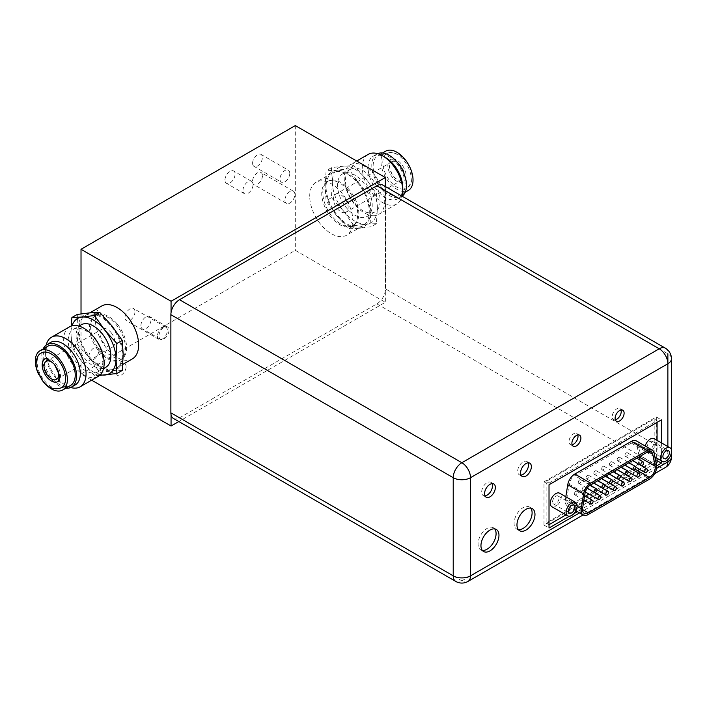 <?xml version="1.0" encoding="UTF-8"?>
<svg xmlns="http://www.w3.org/2000/svg" width="707" height="707" viewBox="0 0 707 707"><rect width="100%" height="100%" fill="white"/><g stroke="black" fill="none" stroke-linecap="round" stroke-linejoin="round"><path stroke-width="0.53" stroke-dasharray="3.54 2.65" d="M91.636 380.172L81.022 374.038L295.305 250.331L385.342 302.304L178.818 421.54M385.342 186.515L385.342 302.304M295.305 125.572L295.305 250.331M309.71 196.263A30.56 17.64 60 0 1 316.038 182.273A30.56 17.64 60 0 1 339.59 190.466A30.56 17.64 60 0 1 352.926 221.22A30.56 17.64 60 0 1 346.598 235.21A30.56 17.64 60 0 1 323.046 227.018A30.56 17.64 60 0 1 309.71 196.263M173.409 418.42A12.222 7.061 120 0 0 179.516 417.81L376.875 303.869A12.222 7.061 120 0 0 385.342 291.028A12.222 7.061 120 0 0 385.518 288.898L385.518 190.757A12.222 7.061 120 0 0 385.342 188.831A12.222 7.061 120 0 0 382.991 185.163M661.39 442.829L661.39 460.823M656.67 465.86L577.372 511.647M573.863 513.671L569.418 516.234M171.059 312.547L171.059 414.744M81.022 313.873L81.022 374.038M101.755 305.99A30.56 17.64 -120 0 0 95.427 319.979A30.56 17.64 -120 0 0 108.763 350.734A30.56 17.64 -120 0 0 132.315 358.917M88.941 356.496A6.929 4.003 -60 0 1 91.972 349.523A6.929 4.003 -60 0 1 97.31 347.667A6.929 4.003 -60 0 1 98.741 350.84A6.929 4.003 -60 0 1 95.719 357.813A6.929 4.003 -60 0 1 90.381 359.669A6.929 4.003 -60 0 1 88.941 356.496M252.593 163.202A6.929 4.003 -60 0 1 255.616 156.238A6.929 4.003 -60 0 1 260.954 154.382A6.929 4.003 -60 0 1 262.385 157.546A6.929 4.003 -60 0 1 259.363 164.519A6.929 4.003 -60 0 1 254.025 166.375A6.929 4.003 -60 0 1 252.593 163.202M262.456 175.725A7.026 4.056 -60 0 1 259.389 182.795A7.026 4.056 -60 0 1 253.972 184.677A7.026 4.056 -60 0 1 252.523 181.46A7.026 4.056 -60 0 1 255.589 174.39A7.026 4.056 -60 0 1 261.007 172.508A7.026 4.056 -60 0 1 262.456 175.725M134.966 311.707A7.026 4.056 -60 0 1 131.9 318.777A7.026 4.056 -60 0 1 126.482 320.66A7.026 4.056 -60 0 1 125.033 317.443A7.026 4.056 -60 0 1 128.1 310.373A7.026 4.056 -60 0 1 133.517 308.491A7.026 4.056 -60 0 1 134.966 311.707M224.959 180.046A7.132 4.118 -60 0 1 228.069 172.87A7.132 4.118 -60 0 1 233.566 170.961A7.132 4.118 -60 0 1 235.042 174.222A7.132 4.118 -60 0 1 231.931 181.399A7.132 4.118 -60 0 1 226.434 183.307A7.132 4.118 -60 0 1 224.959 180.046M140.923 325.6A7.132 4.118 -60 0 1 144.034 318.424A7.132 4.118 -60 0 1 149.53 316.515A7.132 4.118 -60 0 1 151.006 319.776A7.132 4.118 -60 0 1 147.896 326.952A7.132 4.118 -60 0 1 142.399 328.861A7.132 4.118 -60 0 1 140.923 325.6M126.111 366.641A6.929 4.003 120 0 0 124.679 363.469A6.929 4.003 120 0 0 119.342 365.325A6.929 4.003 120 0 0 116.319 372.297A6.929 4.003 120 0 0 117.751 375.47A6.929 4.003 120 0 0 123.089 373.614A6.929 4.003 120 0 0 126.111 366.641M289.755 173.356A6.929 4.003 120 0 0 288.323 170.184A6.929 4.003 120 0 0 282.986 172.04A6.929 4.003 120 0 0 279.963 179.004A6.929 4.003 120 0 0 281.395 182.176A6.929 4.003 120 0 0 286.733 180.32A6.929 4.003 120 0 0 289.755 173.356M284.93 200.178A7.026 4.056 120 0 0 286.388 203.395A7.026 4.056 120 0 0 291.805 201.513A7.026 4.056 120 0 0 294.872 194.434A7.026 4.056 120 0 0 293.414 191.217A7.026 4.056 120 0 0 287.996 193.099A7.026 4.056 120 0 0 284.93 200.178M157.44 336.161A7.026 4.056 120 0 0 158.898 339.378A7.026 4.056 120 0 0 164.316 337.495A7.026 4.056 120 0 0 167.382 330.416A7.026 4.056 120 0 0 165.924 327.2A7.026 4.056 120 0 0 160.507 329.082A7.026 4.056 120 0 0 157.44 336.161M242.969 190.439A7.132 4.118 -60 0 1 246.08 183.263A7.132 4.118 -60 0 1 251.577 181.354A7.132 4.118 -60 0 1 253.053 184.615A7.132 4.118 -60 0 1 249.933 191.791A7.132 4.118 -60 0 1 244.445 193.7A7.132 4.118 -60 0 1 242.969 190.439M158.934 335.993A7.132 4.118 -60 0 1 162.044 328.817A7.132 4.118 -60 0 1 167.532 326.908A7.132 4.118 -60 0 1 169.017 330.178A7.132 4.118 -60 0 1 165.898 337.354A7.132 4.118 -60 0 1 160.409 339.263A7.132 4.118 -60 0 1 158.934 335.993M111.485 326.528A30.56 17.64 60 0 1 122.293 354.375A30.56 17.64 60 0 1 115.966 368.365A30.56 17.64 60 0 1 89.877 357.265A30.56 17.64 60 0 1 79.078 329.418A30.56 17.64 60 0 1 85.406 315.428A30.56 17.64 60 0 1 111.485 326.528M89.427 312.892A31.833 18.382 -120 0 0 81.19 317.646A31.833 18.382 -120 0 0 78.177 328.905A31.833 18.382 -120 0 0 89.427 357.91A31.833 18.382 -120 0 0 111.936 370.901A31.833 18.382 -120 0 0 120.181 366.146A31.833 18.382 -120 0 0 123.195 354.896A31.833 18.382 -120 0 0 111.936 325.883A31.833 18.382 -120 0 0 89.427 312.892M122.258 370.433L111.936 370.901L99.749 372.448L89.427 357.91L77.24 344.442L78.177 328.905L77.24 314.438M99.59 375.408L94.411 375.532L99.749 372.448M94.411 375.532L82.224 362.064L71.911 347.526L77.24 344.442M71.911 347.526L70.974 333.059L71.177 326.068M100.288 374.763A31.833 18.382 60 0 1 82.224 362.064A31.833 18.382 60 0 1 70.974 333.059A31.833 18.382 60 0 1 72.026 325.803M81.208 324.796A24.551 14.175 -120 0 0 84.805 358.405A24.551 14.175 -120 0 0 105.758 367.313M94.234 338.282A24.551 14.175 60 0 1 97.831 371.891A24.551 14.175 60 0 1 76.877 362.974A24.551 14.175 60 0 1 73.281 329.374A24.551 14.175 60 0 1 94.234 338.282M69.586 326.802A28.625 16.526 -120 0 0 73.775 365.987A28.625 16.526 -120 0 0 98.211 376.38M70.673 387.516A28.625 16.526 60 0 1 65.822 385.395A28.625 16.526 60 0 1 55.703 376.424A28.625 16.526 60 0 1 45.584 350.336A28.625 16.526 60 0 1 46.176 345.078M50.665 342.427A24.551 14.175 -120 0 0 45.584 353.668A24.551 14.175 -120 0 0 54.262 376.036A24.551 14.175 -120 0 0 62.941 383.733A24.551 14.175 -120 0 0 75.216 384.944M65.813 388.205A24.551 14.175 60 0 1 50.515 378.201A24.551 14.175 60 0 1 43.145 348.949M47.864 346.218A22.668 13.088 -120 0 0 51.187 377.246A22.668 13.088 -120 0 0 70.532 385.474M41.492 379.279A22.668 13.088 60 0 1 38.708 374.471M41.298 352.979A20.096 11.604 -120 0 0 44.241 380.49A20.096 11.604 -120 0 0 61.394 387.781M44.868 359.156A12.965 7.485 60 0 1 55.933 363.866A12.965 7.485 60 0 1 57.824 381.612M57.302 368.86A10.393 6.001 -120 0 0 55.641 365.987M111.202 332.723A10.393 6.001 60 0 1 112.722 346.943A10.393 6.001 60 0 1 103.858 343.169A10.393 6.001 60 0 1 102.329 328.949A10.393 6.001 60 0 1 111.202 332.723M98.52 350.752A25.47 14.706 -120 0 0 120.261 360.004A25.47 14.706 -120 0 0 116.531 325.14A25.47 14.706 -120 0 0 94.791 315.896A25.47 14.706 -120 0 0 98.52 350.752M117.609 324.513A25.47 14.706 60 0 1 121.339 359.377A25.47 14.706 60 0 1 99.607 350.133A25.47 14.706 60 0 1 95.878 315.269A25.47 14.706 60 0 1 117.609 324.513M615.329 419.817A6.363 3.676 -60 0 1 613.543 419.578A6.363 3.676 -60 0 1 612.227 416.662A6.363 3.676 -60 0 1 615.002 410.263A6.363 3.676 -60 0 1 619.915 408.558A6.363 3.676 -60 0 1 621.011 409.98M484.984 495.881A7.636 4.41 -60 0 1 483.261 495.536A7.636 4.41 -60 0 1 481.679 492.037A7.636 4.41 -60 0 1 485.011 484.348A7.636 4.41 -60 0 1 490.897 482.307A7.636 4.41 -60 0 1 492.054 483.623M482.315 550.391A12.735 7.353 -60 0 1 480.716 549.852A12.735 7.353 -60 0 1 478.073 544.019A12.735 7.353 -60 0 1 483.632 531.204A12.735 7.353 -60 0 1 493.442 527.793A12.735 7.353 -60 0 1 494.723 528.916M656.343 460.23L543.983 525.098L543.983 481.847L656.343 416.98L656.343 460.23L657.068 460.646M656.343 416.98L661.39 419.887M543.983 525.098L549.021 528.014M543.983 481.847L549.021 484.763L549.021 483.102L546.14 481.432L654.187 419.057L654.187 460.646L546.14 523.021L546.14 481.432M549.021 524.682L546.14 523.021M549.021 483.102L657.068 420.718L654.187 419.057M657.068 462.307L654.187 460.646M657.068 420.718L657.068 422.388M657.068 440.337L657.068 458.33M656.114 462.855L566.007 514.882M551.893 506.733A7.795 4.498 120 0 0 557.903 504.639A7.795 4.498 120 0 0 561.305 496.8A7.795 4.498 120 0 0 559.688 493.23M565.803 496.765L565.379 499.425A10.19 5.877 120 0 0 565.229 501.192A10.19 5.877 120 0 0 567.341 505.85A10.19 5.877 120 0 0 572.431 505.346L633.658 469.996A10.19 5.877 120 0 0 640.86 457.526A10.19 5.877 120 0 0 640.71 455.935L638.341 443.996A10.19 5.877 120 0 0 636.38 440.921M645.182 446.011A7.795 4.498 120 0 0 644.784 448.6A7.795 4.498 120 0 0 646.401 452.171A7.795 4.498 120 0 0 652.402 450.085A7.795 4.498 120 0 0 655.804 442.237A7.795 4.498 120 0 0 654.187 438.676M552.556 501.855A4.587 2.642 -60 0 1 554.553 497.242A4.587 2.642 -60 0 1 558.088 496.014A4.587 2.642 -60 0 1 559.034 498.108A4.587 2.642 -60 0 1 557.036 502.721A4.587 2.642 -60 0 1 553.501 503.95A4.587 2.642 -60 0 1 552.556 501.855M585.343 496.226L572.431 503.684A8.148 4.702 -60 0 1 568.357 504.091A8.148 4.702 -60 0 1 566.669 500.353A8.148 4.702 -60 0 1 566.784 498.948L569.162 484.268A8.148 4.702 -60 0 1 574.809 475.696L631.28 443.095A8.148 4.702 -60 0 1 635.354 442.688A8.148 4.702 -60 0 1 636.927 445.145L639.243 456.793M639.314 459.683A8.148 4.702 -60 0 1 637.961 463.615M637.917 463.704A8.148 4.702 -60 0 1 633.658 468.334L632.12 469.218M632.023 469.28L624.343 473.717M624.237 473.77L616.566 478.206M616.46 478.259L608.789 482.695M608.683 482.757L601.003 487.185M600.906 487.247L593.226 491.674M593.12 491.736L589.046 494.087M578.264 482.351A2.041 1.175 120 0 0 578.688 483.279A2.041 1.175 120 0 0 580.261 482.74A2.041 1.175 120 0 0 581.145 480.689A2.041 1.175 120 0 0 580.721 479.753A2.041 1.175 120 0 0 579.157 480.3A2.041 1.175 120 0 0 578.264 482.351M586.041 477.861A2.041 1.175 120 0 0 586.465 478.789A2.041 1.175 120 0 0 588.038 478.241A2.041 1.175 120 0 0 588.922 476.191A2.041 1.175 120 0 0 588.507 475.263A2.041 1.175 120 0 0 586.934 475.811A2.041 1.175 120 0 0 586.041 477.861M593.827 473.372A2.041 1.175 120 0 0 594.242 474.3A2.041 1.175 120 0 0 595.815 473.752A2.041 1.175 120 0 0 596.708 471.702A2.041 1.175 120 0 0 596.284 470.774A2.041 1.175 120 0 0 594.711 471.322A2.041 1.175 120 0 0 593.827 473.372M601.604 468.874A2.041 1.175 120 0 0 602.028 469.81A2.041 1.175 120 0 0 603.592 469.262A2.041 1.175 120 0 0 604.485 467.212A2.041 1.175 120 0 0 604.061 466.284A2.041 1.175 120 0 0 602.497 466.823A2.041 1.175 120 0 0 601.604 468.874M609.381 464.384A2.041 1.175 120 0 0 609.805 465.321A2.041 1.175 120 0 0 611.369 464.773A2.041 1.175 120 0 0 612.262 462.723A2.041 1.175 120 0 0 611.838 461.786A2.041 1.175 120 0 0 610.274 462.334A2.041 1.175 120 0 0 609.381 464.384M617.158 459.895A2.041 1.175 120 0 0 617.582 460.823A2.041 1.175 120 0 0 619.155 460.284A2.041 1.175 120 0 0 620.039 458.233A2.041 1.175 120 0 0 619.624 457.296A2.041 1.175 120 0 0 618.051 457.844A2.041 1.175 120 0 0 617.158 459.895M574.376 493.91A2.041 1.175 120 0 0 574.8 494.847A2.041 1.175 120 0 0 576.364 494.299A2.041 1.175 120 0 0 577.257 492.249A2.041 1.175 120 0 0 576.832 491.312A2.041 1.175 120 0 0 575.268 491.86A2.041 1.175 120 0 0 574.376 493.91M582.153 489.421A2.041 1.175 120 0 0 582.577 490.349A2.041 1.175 120 0 0 584.15 489.81A2.041 1.175 120 0 0 585.034 487.759A2.041 1.175 120 0 0 584.618 486.823A2.041 1.175 120 0 0 583.045 487.37A2.041 1.175 120 0 0 582.153 489.421M589.938 484.931A2.041 1.175 120 0 0 590.354 485.859A2.041 1.175 120 0 0 591.927 485.311A2.041 1.175 120 0 0 592.819 483.261A2.041 1.175 120 0 0 592.395 482.333A2.041 1.175 120 0 0 590.822 482.881A2.041 1.175 120 0 0 589.938 484.931M597.715 480.433A2.041 1.175 120 0 0 598.14 481.37A2.041 1.175 120 0 0 599.704 480.822A2.041 1.175 120 0 0 600.596 478.772A2.041 1.175 120 0 0 600.172 477.844A2.041 1.175 120 0 0 598.599 478.383A2.041 1.175 120 0 0 597.715 480.433M605.492 475.944A2.041 1.175 120 0 0 605.917 476.88A2.041 1.175 120 0 0 607.481 476.332A2.041 1.175 120 0 0 608.374 474.282A2.041 1.175 120 0 0 607.949 473.354A2.041 1.175 120 0 0 606.385 473.893A2.041 1.175 120 0 0 605.492 475.944M613.269 471.454A2.041 1.175 120 0 0 613.694 472.391A2.041 1.175 120 0 0 615.267 471.843A2.041 1.175 120 0 0 616.151 469.793A2.041 1.175 120 0 0 615.726 468.856A2.041 1.175 120 0 0 614.162 469.404A2.041 1.175 120 0 0 613.269 471.454M621.046 466.965A2.041 1.175 120 0 0 621.471 467.893A2.041 1.175 120 0 0 623.044 467.354A2.041 1.175 120 0 0 623.928 465.303A2.041 1.175 120 0 0 623.512 464.366A2.041 1.175 120 0 0 621.939 464.914A2.041 1.175 120 0 0 621.046 466.965M628.832 462.475A2.041 1.175 120 0 0 629.248 463.403A2.041 1.175 120 0 0 630.821 462.855A2.041 1.175 120 0 0 631.713 460.805A2.041 1.175 120 0 0 631.289 459.877A2.041 1.175 120 0 0 629.716 460.425A2.041 1.175 120 0 0 628.832 462.475M624.944 455.405A2.041 1.175 120 0 0 625.359 456.333A2.041 1.175 120 0 0 626.932 455.794A2.041 1.175 120 0 0 627.825 453.744A2.041 1.175 120 0 0 627.401 452.807A2.041 1.175 120 0 0 625.828 453.355A2.041 1.175 120 0 0 624.944 455.405M647.055 447.292A4.587 2.642 -60 0 1 649.053 442.679A4.587 2.642 -60 0 1 652.588 441.451A4.587 2.642 -60 0 1 653.533 443.554A4.587 2.642 -60 0 1 651.536 448.167A4.587 2.642 -60 0 1 648.001 449.396A4.587 2.642 -60 0 1 647.055 447.292M518.328 529.605A12.735 7.353 -60 0 1 516.729 529.057A12.735 7.353 -60 0 1 514.086 523.224A12.735 7.353 -60 0 1 519.645 510.41A12.735 7.353 -60 0 1 529.455 506.999A12.735 7.353 -60 0 1 530.736 508.121M520.997 475.086A7.636 4.41 -60 0 1 519.274 474.742A7.636 4.41 -60 0 1 517.692 471.242A7.636 4.41 -60 0 1 521.024 463.562A7.636 4.41 -60 0 1 526.909 461.512A7.636 4.41 -60 0 1 528.067 462.829M572.113 444.765A6.363 3.676 -60 0 1 570.328 444.535A6.363 3.676 -60 0 1 569.011 441.619A6.363 3.676 -60 0 1 571.786 435.212A6.363 3.676 -60 0 1 576.691 433.506A6.363 3.676 -60 0 1 577.787 434.929M358.476 227.15A30.56 17.64 -120 0 0 362.947 225.763A30.56 17.64 -120 0 0 369.275 211.773A30.56 17.64 -120 0 0 336.868 171.456A30.56 17.64 -120 0 0 332.387 172.835A30.56 17.64 -120 0 0 326.06 186.825A30.56 17.64 -120 0 0 358.476 227.15M336.417 215.317A31.833 18.382 60 0 1 328.172 201.044A31.833 18.382 60 0 1 325.158 186.303A31.833 18.382 60 0 1 336.417 170.299A31.833 18.382 60 0 1 358.926 183.29A31.833 18.382 60 0 1 367.163 197.562A31.833 18.382 60 0 1 370.176 212.294A31.833 18.382 60 0 1 358.926 228.308A31.833 18.382 60 0 1 336.417 215.317L348.604 228.776L358.926 228.308L371.113 226.761L370.176 212.294L371.113 196.749L358.926 183.29L348.604 168.752L336.417 170.299L326.095 170.758L325.158 186.303L326.095 200.77L336.417 215.317M353.942 225.692L366.129 224.146L376.451 223.686L377.379 208.141L376.451 193.674L366.129 179.136L353.942 165.668L343.62 166.136L331.433 167.683L332.361 182.15L331.433 197.695L343.62 211.154L353.942 225.692L348.604 228.776M331.433 197.695L326.095 200.77M376.451 223.686L371.113 226.761M376.451 193.674L371.113 196.749M353.942 165.668L348.604 168.752M331.433 167.683L326.095 170.758M332.361 182.15A31.833 18.382 -120 0 0 335.374 196.882A31.833 18.382 -120 0 0 343.62 211.154A31.833 18.382 -120 0 0 366.129 224.146A31.833 18.382 -120 0 0 377.379 208.141A31.833 18.382 -120 0 0 374.365 193.4A31.833 18.382 -120 0 0 366.129 179.136A31.833 18.382 -120 0 0 343.62 166.136A31.833 18.382 -120 0 0 332.361 182.15M346.191 172.773A24.551 14.175 60 0 1 368.639 190.89A24.551 14.175 60 0 1 367.145 216.404A24.551 14.175 60 0 1 363.548 217.517A24.551 14.175 60 0 1 341.101 199.392A24.551 14.175 60 0 1 342.595 173.887A24.551 14.175 60 0 1 346.191 172.773M371.475 212.94A24.551 14.175 -120 0 0 375.072 211.826A24.551 14.175 -120 0 0 376.566 186.321A24.551 14.175 -120 0 0 354.119 168.195A24.551 14.175 -120 0 0 350.522 169.309A24.551 14.175 -120 0 0 349.019 194.823A24.551 14.175 -120 0 0 371.475 212.94M374.577 215.688A28.625 16.526 60 0 1 348.401 194.566A28.625 16.526 60 0 1 350.151 164.819A28.625 16.526 60 0 1 354.34 163.529A28.625 16.526 60 0 1 380.516 184.651A28.625 16.526 60 0 1 378.766 214.398A28.625 16.526 60 0 1 374.577 215.688M368.214 154.382A28.625 16.526 -120 0 0 366.473 184.129A28.625 16.526 -120 0 0 392.65 205.26A28.625 16.526 -120 0 0 396.839 203.961A28.625 16.526 -120 0 0 402.15 196.228M402.769 187.532A24.551 14.175 60 0 1 397.688 198.773A24.551 14.175 60 0 1 394.091 199.878A24.551 14.175 60 0 1 371.643 181.761A24.551 14.175 60 0 1 373.137 156.247A24.551 14.175 60 0 1 376.734 155.142A24.551 14.175 60 0 1 385.412 157.467M377.679 153.684A24.551 14.175 -120 0 0 376.884 154.091A24.551 14.175 -120 0 0 375.382 179.605A24.551 14.175 -120 0 0 397.838 197.721A24.551 14.175 -120 0 0 401.435 196.608A24.551 14.175 -120 0 0 402.177 196.122M381.144 154.7A22.668 13.088 60 0 1 401.868 171.421A22.668 13.088 60 0 1 400.489 194.973A22.668 13.088 60 0 1 397.166 195.998A22.668 13.088 60 0 1 376.442 179.278A22.668 13.088 60 0 1 377.821 155.717A22.668 13.088 60 0 1 381.144 154.7M385.677 151.192A22.668 13.088 -120 0 0 384.29 174.744A22.668 13.088 -120 0 0 405.023 191.473A22.668 13.088 -120 0 0 408.337 190.448M404.112 189.123A20.096 11.604 60 0 1 385.739 174.293A20.096 11.604 60 0 1 386.959 153.419A20.096 11.604 60 0 1 389.902 152.509A20.096 11.604 60 0 1 408.284 167.338A20.096 11.604 60 0 1 407.055 188.221A20.096 11.604 60 0 1 404.112 189.123M392.429 159.004A12.965 7.485 -120 0 0 390.529 159.588A12.965 7.485 -120 0 0 389.734 173.065A12.965 7.485 -120 0 0 401.594 182.627A12.965 7.485 -120 0 0 403.485 182.044A12.965 7.485 -120 0 0 404.28 168.575A12.965 7.485 -120 0 0 392.429 159.004M393.331 161.346A10.393 6.001 60 0 1 402.84 169.017A10.393 6.001 60 0 1 402.203 179.817A10.393 6.001 60 0 1 400.683 180.285A10.393 6.001 60 0 1 391.183 172.614A10.393 6.001 60 0 1 391.811 161.815A10.393 6.001 60 0 1 393.331 161.346M344.503 212.719A10.393 6.001 -120 0 0 346.023 212.25A10.393 6.001 -120 0 0 346.651 201.451A10.393 6.001 -120 0 0 337.151 193.789A10.393 6.001 -120 0 0 335.631 194.257A10.393 6.001 -120 0 0 334.994 205.048A10.393 6.001 -120 0 0 344.503 212.719M331.822 180.046A25.47 14.706 60 0 1 355.108 198.844A25.47 14.706 60 0 1 353.562 225.303A25.47 14.706 60 0 1 349.832 226.461A25.47 14.706 60 0 1 326.537 207.664A25.47 14.706 60 0 1 328.092 181.195A25.47 14.706 60 0 1 331.822 180.046M348.745 227.08A25.47 14.706 -120 0 0 352.475 225.931A25.47 14.706 -120 0 0 354.03 199.462A25.47 14.706 -120 0 0 330.743 180.674A25.47 14.706 -120 0 0 327.014 181.823A25.47 14.706 -120 0 0 325.459 208.282A25.47 14.706 -120 0 0 348.745 227.08M467.981 581.428A12.222 7.061 60 0 1 461.865 580.827L179.516 417.81M376.875 303.869L659.224 466.885L461.865 580.827A12.222 7.061 -60 0 1 455.759 581.428M667.868 459.612L667.868 446.568M579.528 512.893L656.556 468.423M385.518 190.757L667.868 353.765A12.222 7.061 180 0 1 671.447 358.758M665.34 348.171A12.222 7.061 -60 0 1 667.868 353.765M671.447 456.899A12.222 7.061 0 0 0 667.868 451.914L385.518 288.898M667.868 363.752L667.868 451.914A12.222 7.061 -60 0 1 659.224 466.885A12.222 7.061 -120 0 0 665.34 467.486M638.341 443.996L654.187 453.143M656.556 465.082L640.71 455.935M633.658 469.996L649.503 479.152M588.277 514.493L572.431 505.346M565.379 499.425L577.142 506.221M590.654 484.843L574.809 475.696M569.162 484.268L585.007 493.415M631.28 443.095L647.126 452.241M648.292 451.702L636.927 445.145M635.186 469.218L633.658 468.334M572.431 503.684L582.515 509.508M582.63 508.094L566.784 498.948M671.447 453.214L671.447 449.802M583.116 514.961L654.664 473.646M97.31 347.667L124.679 363.469M90.381 359.669L117.751 375.47M260.954 154.382L288.323 170.184M254.025 166.375L281.395 182.176M286.388 203.395L253.972 184.677M293.414 191.217L261.007 172.508M158.898 339.378L126.482 320.66M165.924 327.2L133.517 308.491M251.577 181.354L233.566 170.961M244.445 193.7L226.434 183.307M167.532 326.908L149.53 316.515M160.409 339.263L142.399 328.861M122.824 364.405L115.966 368.365M89.877 312.848L85.406 315.428M97.831 371.891L103.531 368.603M73.281 329.374L78.981 326.077M45.584 353.668L45.584 350.336M62.941 383.733L65.822 385.395M56.542 379.376L112.722 346.943M46.149 361.383L102.329 328.949M120.261 360.004L121.339 359.377M94.791 315.896L95.878 315.269M622.796 410.219L619.915 408.558M616.424 421.239L613.543 419.578M493.778 483.968L490.897 482.307M486.142 497.198L483.261 495.536M496.323 529.455L493.442 527.793M483.597 551.513L480.716 549.852M558.088 496.014L573.934 505.16M553.501 503.95L569.347 513.096M567.341 505.85L575.869 510.772M635.354 442.688L651.2 451.835M568.357 504.091L584.203 513.238M578.688 483.279L587.181 488.183M580.721 479.753L590.124 485.179M586.465 478.789L593.8 483.031M588.507 475.263L597.875 480.672M594.242 474.3L601.586 478.533M596.284 470.774L605.66 476.182M602.028 469.81L609.363 474.043M604.061 466.284L613.437 471.693M609.805 465.321L617.14 469.554M611.838 461.786L621.214 467.203M617.582 460.823L624.917 465.065M619.624 457.296L628.991 462.714M574.8 494.847L583.92 500.114M576.832 491.312L584.618 495.81M582.577 490.349L585.352 491.957M584.618 486.823L587.128 488.272M590.354 485.859L596.991 489.686M592.395 482.333L593.703 483.084M598.14 481.37L604.768 485.196M600.172 477.844L601.48 478.595M605.917 476.88L612.545 480.707M607.949 473.354L609.257 474.105M613.694 472.391L620.322 476.218M615.726 468.856L617.034 469.616M621.471 467.893L628.108 471.728M623.512 464.366L624.82 465.118M629.248 463.403L635.885 467.23M631.289 459.877L632.597 460.628M625.359 456.333L632.694 460.575M627.401 452.807L636.777 458.216M646.401 452.171L654.974 457.12M652.588 441.451L668.433 450.598M648.001 449.396L663.846 458.543M532.336 508.669L529.455 506.999M519.61 530.718L516.729 529.057M529.79 463.173L526.909 461.512M522.155 476.403L519.274 474.742M579.572 435.167L576.691 433.506M573.209 446.197L570.328 444.535M332.387 172.835L316.038 182.273M362.947 225.763L346.598 235.21M375.072 211.826L367.145 216.404M350.522 169.309L342.595 173.887M396.839 203.961L378.766 214.398M356.717 161.028L350.151 164.819M401.435 196.608L397.688 198.773M376.884 154.091L373.137 156.247M405.208 192.251L400.489 194.973M382.54 152.995L377.821 155.717M386.959 153.419L390.847 152.208L399.358 154.577L406.861 161.912M390.529 159.588C389.398 159.473 388.921 161.762 389.097 166.463L391.89 173.904C395.284 179.313 398.828 182.114 402.53 182.326L403.485 182.044M409.645 166.728L411.394 171.483L412.243 176.83L411.571 182.335L407.055 188.221M402.203 179.817L346.023 212.25M391.811 161.815L335.631 194.257M353.562 225.303L352.475 225.931M328.092 181.195L327.014 181.823"/><path stroke-width="1.06" d="M178.818 421.54L171.059 426.021L91.636 380.172M385.342 177.554L171.059 301.27L81.022 249.288L295.305 125.572L385.342 177.554L385.342 186.515M667.868 446.568L667.868 363.752A12.222 7.061 -120 0 0 659.224 348.781A12.222 7.061 -60 0 1 665.34 348.171L382.991 185.163A12.222 7.061 120 0 0 376.875 185.764L179.516 299.706A12.222 7.061 120 0 0 171.059 312.547A12.222 7.061 120 0 0 170.873 314.677L170.873 412.817A12.222 7.061 120 0 0 171.059 414.744A12.222 7.061 120 0 0 173.409 418.42L455.759 581.428A12.222 7.061 -60 0 1 453.222 575.834A12.222 7.061 0 0 0 470.509 575.834A12.222 7.061 60 0 1 467.981 581.428L583.116 514.961M171.059 414.744L171.059 426.021M170.873 412.817L453.222 575.834L453.222 477.693A12.222 7.061 0 0 0 470.509 477.693L470.509 575.834L579.528 512.893M624.113 413.135A6.363 3.676 120 0 0 622.796 410.219A6.363 3.676 120 0 0 617.891 411.925A6.363 3.676 120 0 0 615.108 418.332A6.363 3.676 120 0 0 616.424 421.239A6.363 3.676 120 0 0 621.329 419.534A6.363 3.676 120 0 0 624.113 413.135M495.36 487.468A7.636 4.41 120 0 0 493.778 483.968A7.636 4.41 120 0 0 487.892 486.009A7.636 4.41 120 0 0 484.56 493.698A7.636 4.41 120 0 0 486.142 497.198A7.636 4.41 120 0 0 492.028 495.156A7.636 4.41 120 0 0 495.36 487.468M498.965 535.287A12.735 7.353 120 0 0 496.323 529.455A12.735 7.353 120 0 0 486.513 532.866A12.735 7.353 120 0 0 480.954 545.68A12.735 7.353 120 0 0 483.597 551.513A12.735 7.353 120 0 0 493.406 548.102A12.735 7.353 120 0 0 498.965 535.287M569.418 516.234L549.021 528.014L549.021 484.763L661.39 419.887L661.39 442.829M661.39 460.823L661.39 463.138L656.67 465.86M577.372 511.647L573.863 513.671M534.978 514.493A12.735 7.353 120 0 0 532.336 508.669A12.735 7.353 120 0 0 522.526 512.08A12.735 7.353 120 0 0 516.967 524.894A12.735 7.353 120 0 0 519.61 530.718A12.735 7.353 120 0 0 529.419 527.307A12.735 7.353 120 0 0 534.978 514.493M531.372 466.673A7.636 4.41 120 0 0 529.79 463.173A7.636 4.41 120 0 0 523.905 465.224A7.636 4.41 120 0 0 520.573 472.912A7.636 4.41 120 0 0 522.155 476.403A7.636 4.41 120 0 0 528.041 474.362A7.636 4.41 120 0 0 531.372 466.673M580.898 438.084A6.363 3.676 120 0 0 579.572 435.167A6.363 3.676 120 0 0 574.667 436.873A6.363 3.676 120 0 0 571.892 443.28A6.363 3.676 120 0 0 573.209 446.197A6.363 3.676 120 0 0 578.114 444.491A6.363 3.676 120 0 0 580.898 438.084M81.022 249.288L81.022 313.873M171.059 301.27L171.059 312.547M122.824 364.405L132.315 358.917A30.56 17.64 -120 0 0 138.643 344.936A30.56 17.64 -120 0 0 125.307 314.182A30.56 17.64 -120 0 0 101.755 305.99L89.877 312.848M71.177 326.068L71.911 317.514L77.24 314.438L89.427 312.892L99.749 312.423L111.936 325.883L122.258 340.421L123.195 354.896L122.258 370.433L116.92 373.517L99.59 375.408M71.911 317.514L82.224 317.045L94.411 315.508L99.749 312.423M94.411 315.508L104.733 330.045L116.92 343.505L122.258 340.421M116.92 343.505L115.992 359.05L116.92 373.517M72.026 325.803A31.833 18.382 60 0 1 73.988 321.809A31.833 18.382 60 0 1 82.224 317.045A31.833 18.382 60 0 1 104.733 330.045A31.833 18.382 60 0 1 115.992 359.05A31.833 18.382 60 0 1 112.979 370.309A31.833 18.382 60 0 1 104.733 375.063A31.833 18.382 60 0 1 100.288 374.763M103.531 368.603L105.758 367.313A24.551 14.175 -120 0 0 102.162 333.704A24.551 14.175 -120 0 0 81.208 324.796L78.981 326.077M80.138 386.809L98.211 376.38A28.625 16.526 -120 0 0 94.013 337.195A28.625 16.526 -120 0 0 69.586 326.802L51.514 337.239A28.625 16.526 60 0 1 75.941 347.623A28.625 16.526 60 0 1 80.138 386.809A28.625 16.526 60 0 1 70.673 387.516M46.176 345.078A28.625 16.526 60 0 1 51.514 337.239M71.469 387.109L75.216 384.944A24.551 14.175 -120 0 0 71.619 351.344A24.551 14.175 -120 0 0 50.665 342.427L46.918 344.592A24.551 14.175 60 0 1 67.872 353.5A24.551 14.175 60 0 1 71.469 387.109A24.551 14.175 60 0 1 65.813 388.205M43.145 348.949A24.551 14.175 60 0 1 46.918 344.592M62.676 390.008L70.532 385.474A22.668 13.088 -120 0 0 67.209 354.446A22.668 13.088 -120 0 0 47.864 346.218L40.016 350.752A22.668 13.088 60 0 1 59.361 358.979A22.668 13.088 60 0 1 62.676 390.008A22.668 13.088 60 0 1 43.33 381.78A22.668 13.088 60 0 1 41.492 379.279M38.708 374.471A22.668 13.088 60 0 1 40.016 350.752M58.451 360.278A20.096 11.604 -120 0 0 41.298 352.979C36.022 354.994 35.12 365.846 37.011 369.92L42.72 380.932C48.014 387.94 54.245 390.22 61.394 387.781A20.096 11.604 -120 0 0 58.451 360.278M46.759 376.902A12.965 7.485 60 0 1 44.868 359.156C44.753 357.185 47.935 358.9 54.412 364.299L59.255 374.728C59.432 379.438 58.955 381.727 57.824 381.612A12.965 7.485 60 0 1 46.759 376.902M55.641 365.987A10.393 6.001 -120 0 0 55.022 365.157A10.393 6.001 -120 0 0 46.149 361.383A10.393 6.001 -120 0 0 47.669 375.611A10.393 6.001 -120 0 0 56.542 379.376A10.393 6.001 -120 0 0 57.302 368.86M621.011 409.98A6.363 3.676 -60 0 1 621.232 411.465A6.363 3.676 -60 0 1 615.329 419.817M492.054 483.623A7.636 4.41 -60 0 1 492.479 485.797A7.636 4.41 -60 0 1 484.984 495.881M494.723 528.916A12.735 7.353 -60 0 1 496.084 533.626A12.735 7.353 -60 0 1 491.445 545.389A12.735 7.353 -60 0 1 482.315 550.391M657.068 460.646L661.39 463.138M566.007 514.882L549.021 524.682L549.021 484.763M657.068 422.388L657.068 440.337M657.068 458.33L657.068 462.307L656.114 462.855M575.533 502.385L559.688 493.23A7.795 4.498 120 0 0 553.687 495.324A7.795 4.498 120 0 0 550.285 503.163A7.795 4.498 120 0 0 551.893 506.733L567.739 515.88A7.795 4.498 -60 0 1 566.13 512.31A7.795 4.498 -60 0 1 569.533 504.471A7.795 4.498 -60 0 1 575.533 502.385A7.795 4.498 -60 0 1 577.151 505.947A7.795 4.498 -60 0 1 573.748 513.795A7.795 4.498 -60 0 1 567.739 515.88M652.225 450.076A10.19 5.877 -60 0 1 654.187 453.143L656.556 465.082A10.19 5.877 -60 0 1 656.706 466.673A10.19 5.877 -60 0 1 649.503 479.152L588.277 514.493A10.19 5.877 -60 0 1 583.187 514.996A10.19 5.877 -60 0 1 581.074 510.339A10.19 5.877 -60 0 1 581.225 508.572L583.593 493.893A10.19 5.877 -60 0 1 590.654 483.181L647.126 450.58A10.19 5.877 -60 0 1 652.225 450.076L636.38 440.921A10.19 5.877 120 0 0 631.28 441.424L574.809 474.035A10.19 5.877 120 0 0 567.748 484.746L565.803 496.765M670.033 447.823A7.795 4.498 -60 0 1 671.65 451.393A7.795 4.498 -60 0 1 668.248 459.232A7.795 4.498 -60 0 1 662.247 461.317A7.795 4.498 -60 0 1 660.63 457.756A7.795 4.498 -60 0 1 664.032 449.908A7.795 4.498 -60 0 1 670.033 447.823L654.187 438.676A7.795 4.498 120 0 0 645.182 446.011M574.879 507.264A4.587 2.642 120 0 0 573.934 505.16A4.587 2.642 120 0 0 570.399 506.389A4.587 2.642 120 0 0 568.401 511.002A4.587 2.642 120 0 0 569.347 513.096A4.587 2.642 120 0 0 572.882 511.868A4.587 2.642 120 0 0 574.879 507.264M590.654 484.843A8.148 4.702 120 0 0 585.007 493.415L582.63 508.094A8.148 4.702 120 0 0 582.515 509.508A8.148 4.702 120 0 0 584.203 513.238A8.148 4.702 120 0 0 588.277 512.831L649.503 477.481A8.148 4.702 120 0 0 655.265 467.504A8.148 4.702 120 0 0 655.142 466.231L652.773 454.292A8.148 4.702 120 0 0 651.2 451.835A8.148 4.702 120 0 0 647.126 452.241L590.654 484.843M639.243 456.793L639.296 457.084A8.148 4.702 -60 0 1 639.42 458.357A8.148 4.702 -60 0 1 639.314 459.683M589.046 494.087L585.343 496.226M596.991 489.836A2.041 1.175 -60 0 1 596.107 491.886A2.041 1.175 -60 0 1 594.534 492.434A2.041 1.175 -60 0 1 594.11 491.498A2.041 1.175 -60 0 1 595.002 489.447A2.041 1.175 -60 0 1 596.575 488.899A2.041 1.175 -60 0 1 596.991 489.836M604.768 485.347A2.041 1.175 -60 0 1 603.884 487.397A2.041 1.175 -60 0 1 602.311 487.936A2.041 1.175 -60 0 1 601.887 487.008A2.041 1.175 -60 0 1 602.779 484.958A2.041 1.175 -60 0 1 604.352 484.41A2.041 1.175 -60 0 1 604.768 485.347M612.554 480.857A2.041 1.175 -60 0 1 611.661 482.908A2.041 1.175 -60 0 1 610.088 483.447A2.041 1.175 -60 0 1 609.673 482.519A2.041 1.175 -60 0 1 610.556 480.468A2.041 1.175 -60 0 1 612.129 479.92A2.041 1.175 -60 0 1 612.554 480.857M620.331 476.359A2.041 1.175 -60 0 1 619.438 478.409A2.041 1.175 -60 0 1 617.874 478.957A2.041 1.175 -60 0 1 617.45 478.029A2.041 1.175 -60 0 1 618.342 475.979A2.041 1.175 -60 0 1 619.906 475.431A2.041 1.175 -60 0 1 620.331 476.359M628.108 471.869A2.041 1.175 -60 0 1 627.224 473.92A2.041 1.175 -60 0 1 625.651 474.468A2.041 1.175 -60 0 1 625.227 473.531A2.041 1.175 -60 0 1 626.119 471.481A2.041 1.175 -60 0 1 627.683 470.942A2.041 1.175 -60 0 1 628.108 471.869M635.885 467.38A2.041 1.175 -60 0 1 635.001 469.43A2.041 1.175 -60 0 1 633.428 469.978A2.041 1.175 -60 0 1 633.004 469.041A2.041 1.175 -60 0 1 633.896 466.991A2.041 1.175 -60 0 1 635.469 466.443A2.041 1.175 -60 0 1 635.885 467.38M593.102 501.396A2.041 1.175 -60 0 1 592.219 503.446A2.041 1.175 -60 0 1 590.645 503.994A2.041 1.175 -60 0 1 590.221 503.057A2.041 1.175 -60 0 1 591.114 501.007A2.041 1.175 -60 0 1 592.678 500.468A2.041 1.175 -60 0 1 593.102 501.396M600.879 496.906A2.041 1.175 -60 0 1 599.996 498.956A2.041 1.175 -60 0 1 598.422 499.504A2.041 1.175 -60 0 1 597.998 498.568A2.041 1.175 -60 0 1 598.891 496.517A2.041 1.175 -60 0 1 600.464 495.969A2.041 1.175 -60 0 1 600.879 496.906M608.665 492.417A2.041 1.175 -60 0 1 607.773 494.467A2.041 1.175 -60 0 1 606.199 495.006A2.041 1.175 -60 0 1 605.784 494.078A2.041 1.175 -60 0 1 606.668 492.028A2.041 1.175 -60 0 1 608.241 491.48A2.041 1.175 -60 0 1 608.665 492.417M616.442 487.918A2.041 1.175 -60 0 1 615.55 489.969A2.041 1.175 -60 0 1 613.985 490.517A2.041 1.175 -60 0 1 613.561 489.589A2.041 1.175 -60 0 1 614.445 487.538A2.041 1.175 -60 0 1 616.018 486.99A2.041 1.175 -60 0 1 616.442 487.918M624.219 483.429A2.041 1.175 -60 0 1 623.327 485.479A2.041 1.175 -60 0 1 621.762 486.027A2.041 1.175 -60 0 1 621.338 485.09A2.041 1.175 -60 0 1 622.231 483.04A2.041 1.175 -60 0 1 623.795 482.501A2.041 1.175 -60 0 1 624.219 483.429M631.996 478.939A2.041 1.175 -60 0 1 631.112 480.99A2.041 1.175 -60 0 1 629.539 481.538A2.041 1.175 -60 0 1 629.115 480.601A2.041 1.175 -60 0 1 630.008 478.551A2.041 1.175 -60 0 1 631.581 478.012A2.041 1.175 -60 0 1 631.996 478.939M639.782 474.45A2.041 1.175 -60 0 1 638.889 476.5A2.041 1.175 -60 0 1 637.316 477.048A2.041 1.175 -60 0 1 636.901 476.111A2.041 1.175 -60 0 1 637.785 474.061A2.041 1.175 -60 0 1 639.358 473.513A2.041 1.175 -60 0 1 639.782 474.45M647.559 469.961A2.041 1.175 -60 0 1 646.666 472.011A2.041 1.175 -60 0 1 645.093 472.55A2.041 1.175 -60 0 1 644.678 471.622A2.041 1.175 -60 0 1 645.562 469.572A2.041 1.175 -60 0 1 647.135 469.024A2.041 1.175 -60 0 1 647.559 469.961M643.67 462.891A2.041 1.175 -60 0 1 642.778 464.941A2.041 1.175 -60 0 1 641.205 465.48A2.041 1.175 -60 0 1 640.789 464.552A2.041 1.175 -60 0 1 641.673 462.502A2.041 1.175 -60 0 1 643.246 461.954A2.041 1.175 -60 0 1 643.67 462.891M669.379 452.701A4.587 2.642 120 0 0 668.433 450.598A4.587 2.642 120 0 0 664.898 451.826A4.587 2.642 120 0 0 662.901 456.439A4.587 2.642 120 0 0 663.846 458.543A4.587 2.642 120 0 0 667.381 457.314A4.587 2.642 120 0 0 669.379 452.701M530.736 508.121A12.735 7.353 -60 0 1 532.097 512.831A12.735 7.353 -60 0 1 527.466 524.594A12.735 7.353 -60 0 1 518.328 529.605M528.067 462.829A7.636 4.41 -60 0 1 528.491 465.012A7.636 4.41 -60 0 1 520.997 475.086M577.787 434.929A6.363 3.676 -60 0 1 578.017 436.422A6.363 3.676 -60 0 1 572.113 444.765M402.15 196.228A28.625 16.526 -120 0 0 402.769 190.863A28.625 16.526 -120 0 0 382.531 155.805A28.625 16.526 -120 0 0 372.412 153.092A28.625 16.526 -120 0 0 368.214 154.382L356.717 161.028M382.531 155.805L385.412 157.467A24.551 14.175 60 0 1 402.769 187.532L402.769 190.863M402.177 196.122A24.551 14.175 -120 0 0 402.592 170.405A24.551 14.175 -120 0 0 380.481 152.977A24.551 14.175 -120 0 0 377.679 153.684M405.208 192.251L408.337 190.448A22.668 13.088 -120 0 0 409.724 166.887A22.668 13.088 -120 0 0 388.991 150.167A22.668 13.088 -120 0 0 385.677 151.192L382.54 152.995M656.556 468.423L667.868 461.892L667.868 459.612M671.447 449.802L671.447 358.758A12.222 7.061 180 0 1 667.868 363.752L470.509 477.693A12.222 7.061 60 0 0 469.139 471.507A12.222 7.061 60 0 0 461.865 462.723L659.224 348.781L376.875 185.764M170.873 314.677L453.222 477.693A12.222 7.061 -60 0 1 461.865 462.723L179.516 299.706M654.664 473.646L665.34 467.486A12.222 7.061 -120 0 0 667.868 461.892A12.222 7.061 0 0 0 671.447 456.899L671.447 453.214M667.868 353.765L667.868 363.752M583.593 493.893L567.748 484.746M574.809 474.035L590.654 483.181M647.126 450.58L631.28 441.424M577.142 506.221L581.225 508.572M652.773 454.292L648.292 451.702M639.296 457.084L655.142 466.231M649.503 477.481L635.186 469.218M582.515 509.508L588.277 512.831M455.759 581.428A12.222 12.222 0 0 0 467.981 581.428M671.447 358.758A12.222 12.222 0 0 0 665.34 348.171M665.34 467.486A12.222 12.222 0 0 0 671.447 456.899M575.869 510.772L583.187 514.996M587.181 488.183L594.534 492.434M590.124 485.179L596.575 488.899M593.8 483.031L602.311 487.936M597.875 480.672L604.352 484.41M601.586 478.533L610.088 483.447M605.66 476.182L612.129 479.92M609.363 474.043L617.874 478.957M613.437 471.693L619.906 475.431M617.14 469.554L625.651 474.468M621.214 467.203L627.683 470.942M624.917 465.065L633.428 469.978M628.991 462.714L635.469 466.443M583.92 500.114L590.645 503.994M584.618 495.81L592.678 500.468M585.352 491.957L598.422 499.504M587.128 488.272L600.464 495.969M596.991 489.686L606.199 495.006M593.703 483.084L608.241 491.48M604.768 485.196L613.985 490.517M601.48 478.595L616.018 486.99M612.545 480.707L621.762 486.027M609.257 474.105L623.795 482.501M620.322 476.218L629.539 481.538M617.034 469.616L631.581 478.012M628.108 471.728L637.316 477.048M624.82 465.118L639.358 473.513M635.885 467.23L645.093 472.55M632.597 460.628L647.135 469.024M632.694 460.575L641.205 465.48M636.777 458.216L643.246 461.954M654.974 457.12L662.247 461.317M406.861 161.912L409.645 166.728"/></g></svg>
